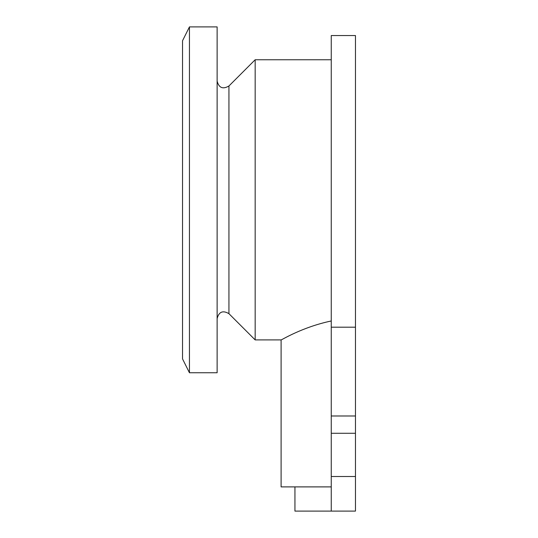 <?xml version="1.0" encoding="UTF-8"?>
<svg xmlns="http://www.w3.org/2000/svg" width="538" height="538" viewBox="0 0 538 538"><rect width="100%" height="100%" fill="white"/><g stroke="black" fill="none" stroke-linecap="round" stroke-linejoin="round"><path stroke-width="0.81" d="M331.253 327.198L355.463 327.198L355.463 35.548L331.253 35.548L331.253 511.1L355.463 511.1L294.938 511.1L294.938 486.89M355.463 511.1L355.463 415.988L331.253 415.988M355.463 415.988L355.463 327.198M355.463 433.285L331.253 433.285M355.463 476.513L331.253 476.513M331.253 486.89L281.105 486.89L281.105 339.902L255.167 339.902L255.167 59.758L331.253 59.758M331.253 320.978C301.71 327.212 281.159 340.332 281.105 339.902C281.159 340.332 301.71 327.212 331.253 320.978M189.45 26.9L182.537 40.733L182.537 358.92L189.45 372.76L217.123 372.76L217.123 26.9L189.45 26.9L189.45 372.76M217.123 81.103C218.919 87.902 222.853 89.53 228.932 85.993L228.932 313.667C222.853 310.123 218.919 311.758 217.123 318.557M228.932 313.667L255.167 339.902M228.932 85.993L255.167 59.758"/></g></svg>
